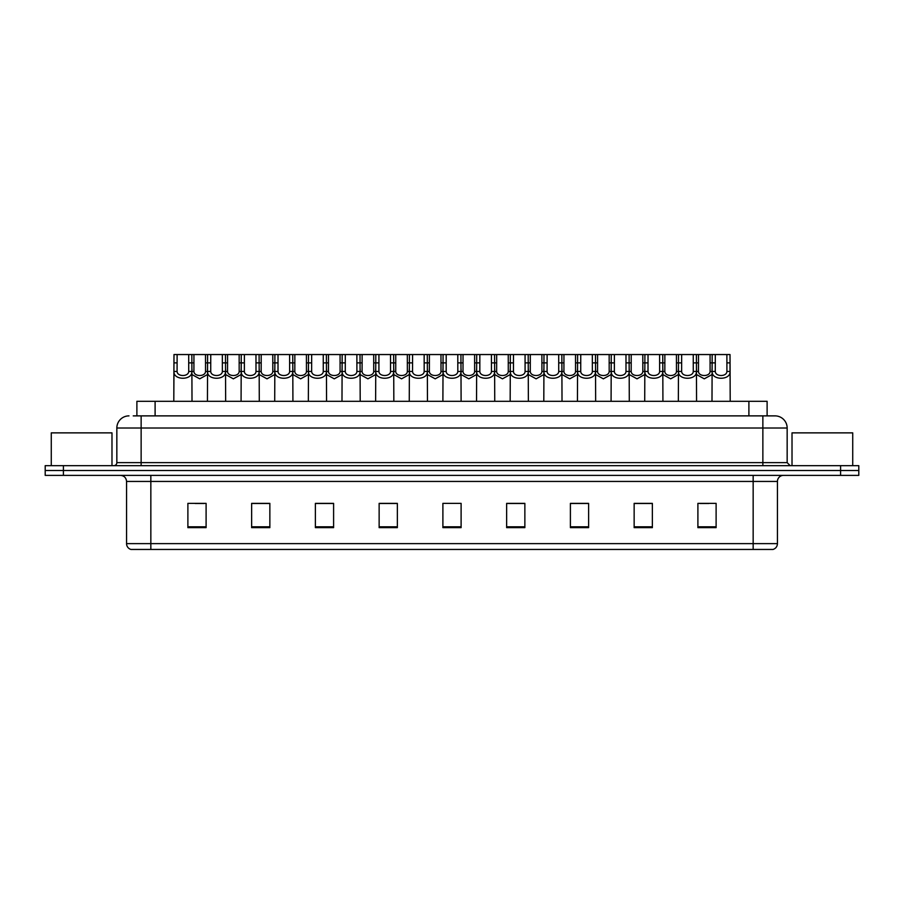 <?xml version="1.0" encoding="UTF-8"?>
<svg xmlns="http://www.w3.org/2000/svg" width="904" height="904" viewBox="0 0 904 904"><rect width="100%" height="100%" fill="white"/><g stroke="black" fill="none" stroke-linecap="round" stroke-linejoin="round"><path stroke-width="1.36" d="M136.888 415.874L136.888 401.297L767.112 401.297L767.112 415.874M777.44 543.62C777.27 546.536 775.813 548.468 773.067 549.451L753.156 549.451L753.156 543.62L777.44 543.62L777.44 481.448A6.068 6.068 0 0 1 783.508 475.38M753.156 549.451L130.933 549.451A6.068 6.068 0 0 1 126.56 543.62L126.56 481.448C126.198 477.764 124.176 475.741 120.492 475.38M858.8 475.38L858.8 470.521L45.2 470.521L45.2 475.38L63.416 475.38L63.416 470.521L45.2 470.521L45.2 465.662L63.416 465.662L63.416 470.521L858.8 470.521L858.8 475.38L63.416 475.38M716.115 527.653L716.115 503.37L697.899 503.37L697.899 527.653L716.115 527.653M652.36 527.653L652.36 503.37L634.145 503.37L634.145 527.653L652.36 527.653M588.617 527.653L588.617 503.37L570.401 503.37L570.401 527.653L588.617 527.653M524.862 527.653L524.862 503.37L506.647 503.37L506.647 527.653L524.862 527.653M206.101 527.653L206.101 503.37L187.885 503.37L187.885 527.653L206.101 527.653M269.855 527.653L269.855 503.37L251.64 503.37L251.64 527.653L269.855 527.653M333.599 527.653L333.599 503.37L315.383 503.37L315.383 527.653L333.599 527.653M397.353 527.653L397.353 503.37L379.138 503.37L379.138 527.653L397.353 527.653M461.108 527.653L461.108 503.37L442.892 503.37L442.892 527.653L461.108 527.653M581.995 503.494L574.277 503.494M649.264 503.494L641.557 503.494M699.719 503.494L708.826 503.494M396.992 503.494L389.285 503.494M380.177 503.494L397.353 503.494M329.723 503.494L322.005 503.494M262.442 503.494L254.736 503.494M195.174 503.494L204.281 503.494M506.647 503.494L523.823 503.494M514.715 503.494L507.008 503.494M447.446 503.37L456.554 503.37M333.599 503.494L315.383 503.494M269.855 503.494L251.64 503.494M588.617 503.494L570.401 503.494M652.36 503.494L634.145 503.494M133.521 415.874L775.01 415.874A12.147 12.147 0 0 1 787.158 428.021L787.158 462.622L790.186 465.662M133.238 415.874L141.137 415.874L141.137 428.021L116.842 428.021L116.842 462.622A3.04 3.04 0 0 1 113.814 465.662M128.989 415.874A12.147 12.147 0 0 0 116.842 428.021M858.8 465.662L858.8 470.521L858.8 465.662L63.416 465.662M787.158 428.021L762.863 428.021L762.863 415.874L775.01 415.874M188.721 371.465L188.699 354.549L173.986 354.549L173.794 401.297L173.963 371.465C173.24 380.505 192.575 380.505 191.84 371.465L188.721 371.465C188.507 376.855 177.297 376.855 177.082 371.465L173.963 371.465M177.116 354.549L177.082 371.465M188.699 354.549L191.829 354.549L192.01 401.297M192.01 369.273L191.84 371.465M193.931 362.877L193.908 371.465C194.111 376.855 205.332 376.855 205.547 371.465L205.513 354.549L193.931 354.549L193.931 362.877L188.699 362.877M207.434 374.572L199.727 378.832L192.01 374.572M205.513 354.549L207.615 354.549L207.434 401.297M191.829 354.549L193.931 354.549M210.745 354.549L210.722 371.465C210.937 376.855 222.147 376.855 222.361 371.465L222.339 354.549L207.615 354.549M222.339 354.549L225.469 354.549L225.65 401.297M225.65 369.273L225.48 371.465C226.215 380.505 206.869 380.505 207.604 371.465L207.434 369.273M244.385 354.549L244.362 371.465C244.577 376.855 255.787 376.855 256.001 371.465L255.968 354.549L241.255 354.549L241.074 401.297M255.968 354.549L259.098 354.549L259.29 401.297M259.29 369.273L259.12 371.465C259.843 380.505 240.509 380.505 241.232 371.465L241.074 369.273M278.025 354.549L278.003 371.465C278.206 376.855 289.427 376.855 289.63 371.465L289.608 354.549L274.895 354.549L274.703 401.297M289.608 354.549L292.738 354.549L292.919 401.297M292.919 369.273L292.76 371.465C293.484 380.505 274.149 380.505 274.873 371.465L274.703 369.273M311.665 354.549L311.631 371.465C311.846 376.855 323.056 376.855 323.27 371.465L323.248 354.549L308.524 354.549L308.343 401.297M323.248 354.549L326.378 354.549L326.559 401.297M326.559 369.273L326.389 371.465C327.124 380.505 307.789 380.505 308.513 371.465L308.343 369.273M227.571 362.877L227.537 371.465C227.751 376.855 238.972 376.855 239.176 371.465L239.153 354.549L227.571 354.549L227.571 362.877L222.339 362.877M241.074 374.572L233.356 378.832L225.65 374.572M239.153 354.549L241.255 354.549M225.469 354.549L227.571 354.549M261.2 362.877L261.177 371.465C261.392 376.855 272.601 376.855 272.816 371.465L272.793 354.549L261.2 354.549L261.2 362.877L255.968 362.877M274.703 374.572L266.996 378.832L259.29 374.572M272.793 354.549L274.895 354.549M259.098 354.549L261.2 354.549M294.84 362.877L294.817 371.465C295.032 376.855 306.241 376.855 306.456 371.465L306.422 354.549L294.84 354.549L294.84 362.877L289.608 362.877M308.343 374.572L300.637 378.832L292.919 374.572M306.422 354.549L308.524 354.549M292.738 354.549L294.84 354.549M111.983 465.662L111.983 432.869L51.268 432.869L51.268 465.662M852.732 465.662L852.732 432.869L792.017 432.869L792.017 465.662M345.294 354.549L345.272 371.465C345.486 376.855 356.696 376.855 356.911 371.465L356.877 354.549L342.164 354.549L341.983 401.297M356.877 354.549L360.018 354.549L360.199 401.297M360.199 369.273L360.029 371.465C360.752 380.505 341.418 380.505 342.153 371.465L341.983 369.273M378.934 354.549L378.912 371.465C379.115 376.855 390.336 376.855 390.539 371.465L390.517 354.549L375.804 354.549L375.623 401.297M390.517 354.549L393.647 354.549L393.839 401.297M393.839 369.273L393.669 371.465C394.393 380.505 375.058 380.505 375.781 371.465L375.623 369.273M412.574 354.549L412.54 371.465C412.755 376.855 423.965 376.855 424.179 371.465L424.157 354.549L409.444 354.549L409.252 401.297M424.157 354.549L427.287 354.549L427.468 401.297M427.468 369.273L427.298 371.465C428.033 380.505 408.698 380.505 409.422 371.465L409.252 369.273M328.48 362.877L328.457 371.465C328.661 376.855 339.881 376.855 340.085 371.465L340.062 354.549L328.48 354.549L328.48 362.877L323.248 362.877M341.983 374.572L334.265 378.832L326.559 374.572M340.062 354.549L342.164 354.549M326.378 354.549L328.48 354.549M362.12 362.877L362.086 371.465C362.301 376.855 373.51 376.855 373.725 371.465L373.702 354.549L362.12 354.549L362.12 362.877L356.877 362.877M375.623 374.572L367.905 378.832L360.199 374.572M373.702 354.549L375.804 354.549M360.018 354.549L362.12 354.549M395.749 362.877L395.726 371.465C395.941 376.855 407.15 376.855 407.365 371.465L407.331 354.549L395.749 354.549L395.749 362.877L390.517 362.877M409.252 374.572L401.546 378.832L393.839 374.572M407.331 354.549L409.444 354.549M393.647 354.549L395.749 354.549M446.203 354.549L446.18 371.465C446.395 376.855 457.605 376.855 457.819 371.465L457.797 354.549L443.073 354.549L442.892 401.297M457.797 354.549L460.927 354.549L461.108 401.297M461.108 369.273L460.938 371.465C461.673 380.505 442.327 380.505 443.062 371.465L442.892 369.273M479.843 354.549L479.821 371.465C480.035 376.855 491.245 376.855 491.46 371.465L491.426 354.549L476.713 354.549L476.532 401.297M491.426 354.549L494.556 354.549L494.748 401.297M494.748 369.273L494.578 371.465C495.302 380.505 475.967 380.505 476.702 371.465L476.532 369.273M513.483 354.549L513.461 371.465C513.664 376.855 524.885 376.855 525.088 371.465L525.066 354.549L510.353 354.549L510.161 401.297M525.066 354.549L528.196 354.549L528.377 401.297M528.377 369.273L528.218 371.465C528.942 380.505 509.607 380.505 510.331 371.465L510.161 369.273M547.123 354.549L547.089 371.465C547.304 376.855 558.514 376.855 558.728 371.465L558.706 354.549L543.982 354.549L543.801 401.297M558.706 354.549L561.836 354.549L562.017 401.297M562.017 369.273L561.847 371.465C562.582 380.505 543.247 380.505 543.971 371.465L543.801 369.273M580.752 354.549L580.73 371.465C580.944 376.855 592.154 376.855 592.369 371.465L592.335 354.549L577.622 354.549L577.441 401.297M592.335 354.549L595.476 354.549L595.657 401.297M595.657 369.273L595.487 371.465C596.211 380.505 576.876 380.505 577.611 371.465L577.441 369.273M429.389 362.877L429.366 371.465C429.569 376.855 440.79 376.855 441.005 371.465L440.971 354.549L429.389 354.549L429.389 362.877L424.157 362.877M442.892 374.572L435.186 378.832L427.468 374.572M440.971 354.549L443.073 354.549M427.287 354.549L429.389 354.549M463.029 362.877L462.995 371.465C463.21 376.855 474.43 376.855 474.634 371.465L474.611 354.549L463.029 354.549L463.029 362.877L457.797 362.877M476.532 374.572L468.814 378.832L461.108 374.572M474.611 354.549L476.713 354.549M460.927 354.549L463.029 354.549M496.669 362.877L496.635 371.465C496.85 376.855 508.059 376.855 508.274 371.465L508.251 354.549L496.669 354.549L496.669 362.877L491.426 362.877M510.161 374.572L502.454 378.832L494.748 374.572M508.251 354.549L510.353 354.549M494.556 354.549L496.669 354.549M530.298 362.877L530.275 371.465C530.49 376.855 541.699 376.855 541.914 371.465L541.88 354.549L530.298 354.549L530.298 362.877L525.066 362.877M543.801 374.572L536.095 378.832L528.377 374.572M541.88 354.549L543.982 354.549M528.196 354.549L530.298 354.549M563.938 362.877L563.915 371.465C564.119 376.855 575.339 376.855 575.543 371.465L575.52 354.549L563.938 354.549L563.938 362.877L558.706 362.877M577.441 374.572L569.735 378.832L562.017 374.572M575.52 354.549L577.622 354.549M561.836 354.549L563.938 354.549M614.392 354.549L614.37 371.465C614.573 376.855 625.794 376.855 625.997 371.465L625.975 354.549L611.262 354.549L611.081 401.297M625.975 354.549L629.105 354.549L629.297 401.297M629.297 369.273L629.127 371.465C629.851 380.505 610.516 380.505 611.24 371.465L611.081 369.273M648.032 354.549L647.999 371.465C648.213 376.855 659.423 376.855 659.637 371.465L659.615 354.549L644.902 354.549L644.71 401.297M659.615 354.549L662.745 354.549L662.926 401.297M662.926 369.273L662.768 371.465C663.491 380.505 644.156 380.505 644.88 371.465L644.71 369.273M681.661 354.549L681.639 371.465C681.853 376.855 693.063 376.855 693.278 371.465L693.255 354.549L678.531 354.549L678.35 401.297M693.255 354.549L696.385 354.549L696.566 401.297M696.566 369.273L696.396 371.465C697.131 380.505 677.785 380.505 678.52 371.465L678.35 369.273M715.301 354.549L715.279 371.465C715.493 376.855 726.703 376.855 726.918 371.465L726.884 354.549L712.171 354.549L711.99 401.297M726.884 354.549L730.014 354.549L730.206 401.297M726.884 362.877L730.014 362.877L730.036 371.465C730.76 380.505 711.425 380.505 712.16 371.465L711.99 369.273M597.578 362.877L597.544 371.465C597.759 376.855 608.968 376.855 609.183 371.465L609.16 354.549L597.578 354.549L597.578 362.877L592.335 362.877M611.081 374.572L603.364 378.832L595.657 374.572M609.16 354.549L611.262 354.549M595.476 354.549L597.578 354.549M631.207 362.877L631.184 371.465C631.399 376.855 642.608 376.855 642.823 371.465L642.8 354.549L631.207 354.549L631.207 362.877L625.975 362.877M644.71 374.572L637.004 378.832L629.297 374.572M642.8 354.549L644.902 354.549M629.105 354.549L631.207 354.549M664.847 362.877L664.824 371.465C665.028 376.855 676.249 376.855 676.463 371.465L676.429 354.549L664.847 354.549L664.847 362.877L659.615 362.877M678.35 374.572L670.644 378.832L662.926 374.572M676.429 354.549L678.531 354.549M662.745 354.549L664.847 354.549M698.487 362.877L698.453 371.465C698.668 376.855 709.889 376.855 710.092 371.465L710.069 354.549L698.487 354.549L698.487 362.877L693.255 362.877M711.99 374.572L704.272 378.832L696.566 374.572M710.069 354.549L712.171 354.549M696.385 354.549L698.487 354.549M155.104 415.874L155.104 401.297M748.896 415.874L748.896 401.297M753.156 475.38L753.156 481.448L126.56 481.448M777.44 481.448L753.156 481.448L753.156 543.62L150.844 543.62L150.844 549.451M126.56 543.62L150.844 543.62L150.844 475.38M840.584 475.38L840.584 465.662M461.108 526.806L442.892 526.806M397.353 526.806L379.138 526.806M333.599 526.806L315.383 526.806M269.855 526.806L251.64 526.806M206.101 526.806L187.885 526.806M524.862 526.806L506.647 526.806M588.617 526.806L570.401 526.806M652.36 526.806L634.145 526.806M716.115 526.806L697.899 526.806M141.137 465.662L141.137 462.622L787.158 462.622M116.842 462.622L141.137 462.622L141.137 428.021L762.863 428.021L762.863 465.662M177.116 362.877L173.986 362.877M205.513 362.877L210.745 362.877M205.547 371.465L207.434 371.465M192.01 371.465L193.908 371.465M225.48 371.465L222.361 371.465M210.722 371.465L207.604 371.465M259.12 371.465L256.001 371.465M244.362 371.465L241.232 371.465M244.385 362.877L239.153 362.877M292.76 371.465L289.63 371.465M278.003 371.465L274.873 371.465M278.025 362.877L272.793 362.877M326.389 371.465L323.27 371.465M311.631 371.465L308.513 371.465M311.665 362.877L306.422 362.877M239.176 371.465L241.074 371.465M225.65 371.465L227.537 371.465M272.816 371.465L274.703 371.465M259.29 371.465L261.177 371.465M306.456 371.465L308.343 371.465M292.919 371.465L294.817 371.465M360.029 371.465L356.911 371.465M345.272 371.465L342.153 371.465M345.294 362.877L340.062 362.877M393.669 371.465L390.539 371.465M378.912 371.465L375.781 371.465M378.934 362.877L373.702 362.877M427.298 371.465L424.179 371.465M412.54 371.465L409.422 371.465M412.574 362.877L407.331 362.877M340.085 371.465L341.983 371.465M326.559 371.465L328.457 371.465M373.725 371.465L375.623 371.465M360.199 371.465L362.086 371.465M407.365 371.465L409.252 371.465M393.839 371.465L395.726 371.465M460.938 371.465L457.819 371.465M446.18 371.465L443.062 371.465M446.203 362.877L440.971 362.877M494.578 371.465L491.46 371.465M479.821 371.465L476.702 371.465M479.843 362.877L474.611 362.877M528.218 371.465L525.088 371.465M513.461 371.465L510.331 371.465M513.483 362.877L508.251 362.877M561.847 371.465L558.728 371.465M547.089 371.465L543.971 371.465M547.123 362.877L541.88 362.877M595.487 371.465L592.369 371.465M580.73 371.465L577.611 371.465M580.752 362.877L575.52 362.877M441.005 371.465L442.892 371.465M427.468 371.465L429.366 371.465M474.634 371.465L476.532 371.465M461.108 371.465L462.995 371.465M508.274 371.465L510.161 371.465M494.748 371.465L496.635 371.465M541.914 371.465L543.801 371.465M528.377 371.465L530.275 371.465M575.543 371.465L577.441 371.465M562.017 371.465L563.915 371.465M629.127 371.465L625.997 371.465M614.37 371.465L611.24 371.465M614.392 362.877L609.16 362.877M662.768 371.465L659.637 371.465M647.999 371.465L644.88 371.465M648.032 362.877L642.8 362.877M696.396 371.465L693.278 371.465M681.639 371.465L678.52 371.465M681.661 362.877L676.429 362.877M730.036 371.465L726.918 371.465M715.279 371.465L712.16 371.465M715.301 362.877L710.069 362.877M609.183 371.465L611.081 371.465M595.657 371.465L597.544 371.465M642.823 371.465L644.71 371.465M629.297 371.465L631.184 371.465M676.463 371.465L678.35 371.465M662.926 371.465L664.824 371.465M710.092 371.465L711.99 371.465M696.566 371.465L698.453 371.465"/></g></svg>

